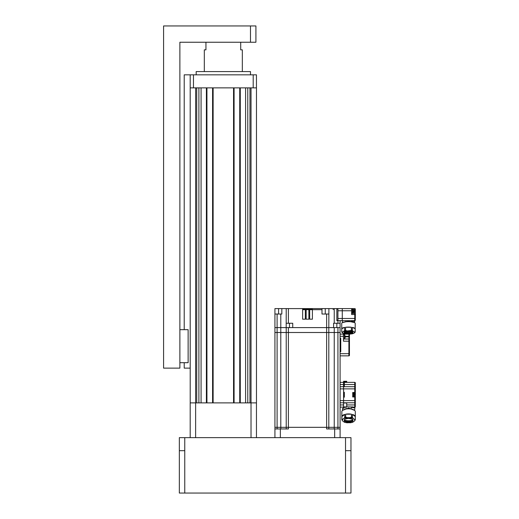 <?xml version="1.0" encoding="UTF-8"?>
<svg xmlns="http://www.w3.org/2000/svg" width="519" height="519" viewBox="0 0 519 519"><rect width="100%" height="100%" fill="white"/><g stroke="black" fill="none" stroke-linecap="round" stroke-linejoin="round"><path stroke-width="0.78" d="M242.334 71.577L242.334 49.85L240.706 49.85L240.706 42.247M196.169 74.833L196.169 71.577L250.482 71.577L250.482 74.833M249.957 87.867L249.957 402.887L256.47 402.887L256.47 87.867L253.201 87.867L253.201 74.833L256.457 74.833L256.457 87.867M190.207 87.867L190.207 402.887M190.194 402.887L190.194 437.647L190.194 402.887L195.637 402.887L195.624 437.647M196.72 87.867L196.72 402.887M198.894 87.867L198.894 402.887M201.074 87.867L201.074 402.887M206.932 87.867L206.932 402.887M212.582 87.867L212.582 402.887M234.088 87.867L234.088 402.887M239.739 87.867L239.739 402.887M245.604 87.867L245.604 402.887M247.777 87.867L247.777 402.887M193.457 87.867L190.194 87.867L190.194 74.833L193.457 74.833L193.457 87.867L253.201 87.867M193.457 74.833L253.201 74.833M205.946 42.247L205.946 49.85L204.317 49.85L204.317 71.577M251.034 87.867L251.034 402.887L195.624 402.887L195.637 87.867M256.457 402.887L256.457 437.647M345.531 437.647L350.967 437.647L350.967 450.687L345.531 450.687L345.531 437.647L184.764 437.647L184.764 450.687L179.334 450.687L179.334 437.647L179.334 493.05L179.334 450.687M179.334 437.647L184.764 437.647M179.334 493.05L350.967 493.05L350.967 450.687M352.648 419.761L352.167 420.442A4.178 1.765 180 0 0 352.602 420.007M341.859 416.543A6.734 2.848 -0 0 1 344.752 414.428L341.859 416.543L341.859 419.501L343.883 418.509A6.189 2.614 -0 0 1 347.419 417.646L345.686 417.159L345.686 414.201A6.734 2.848 -0 0 1 351.467 414.201L345.686 414.201M344.59 420.053A5.501 2.323 180 0 0 352.557 420.053M345.933 422.583L347.419 422.79A6.189 2.614 -0 0 1 343.883 421.928L344.752 422.07L342.728 421.084A6.189 2.614 -0 0 1 342.728 419.358M342.728 421.084L341.839 419.728A6.734 2.848 -0 0 1 341.859 419.501M347.419 422.79L351.22 422.583M355.288 416.543L352.401 414.428A6.734 2.848 -0 0 1 355.288 416.543L355.288 419.501L354.419 419.358A6.189 2.614 0 0 1 354.419 421.084L352.401 422.07L353.264 421.928A6.189 2.614 -0 0 1 349.728 422.79M354.419 421.084L355.307 419.728A6.734 2.848 0 0 1 355.288 419.955M351.467 414.201L351.467 417.159L349.728 417.646A6.189 2.614 -0 0 1 353.264 418.509L354.419 419.358M349.728 417.646L347.419 417.646M353.264 418.509L352.401 417.386L352.401 414.428M344.752 414.428L344.752 417.386L343.883 418.509M341.859 419.955A6.734 2.848 -0 0 1 341.839 419.728L341.839 411.651A6.734 2.848 180 0 1 348.573 408.81A6.734 2.848 180 0 1 355.307 411.651L355.307 419.728A6.734 2.848 0 0 0 355.288 419.501M352.706 396.86L352.706 392.624M337.927 428.96L337.927 332.497L340.101 332.497L337.927 332.497L337.927 327.612L340.101 327.612L340.101 427.332L337.927 427.332L340.101 427.332L340.101 437.647M328.806 332.497L326.633 332.497L328.806 332.497L328.806 327.612L328.806 332.497L337.927 332.497L328.806 332.497L328.806 427.332L334.236 427.332L328.806 427.332L328.806 428.96M337.927 327.612L334.236 327.612L334.236 427.332L337.927 427.332L334.236 427.332L334.236 428.96M340.101 428.96L326.633 428.96L326.633 427.332L328.806 427.332L286.222 427.332L286.222 332.497L274.927 332.497L274.927 314.034L277.101 314.034L277.101 327.612L274.927 327.612L277.101 327.612L277.101 427.332L274.927 427.332L274.927 332.497L286.222 332.497L286.222 327.612L277.101 327.612L286.183 327.612L286.222 308.597L274.927 308.597L274.927 314.034M286.222 428.96L286.222 427.332L280.792 427.332L326.633 427.332L326.633 332.497L286.222 332.497L288.395 332.497L288.395 428.96L274.927 428.96L274.927 427.332L277.101 427.332L277.101 428.96M280.792 428.96L280.792 427.332L277.101 427.332L280.792 427.332L280.792 314.034L277.101 314.034M353.569 396.425L353.03 396.406L353.569 396.406M334.236 327.612L286.222 327.612M336.844 308.643L337.927 309.22L337.927 320.035L336.844 320.612L336.844 308.643L339.231 308.597L328.903 308.597L328.806 327.612L326.633 327.612L326.633 332.497L288.395 332.497L288.395 327.612M309.687 308.597L308.87 308.597L308.87 309.687L309.687 309.687L309.687 319.191L312.399 319.191L312.399 309.687L309.687 309.687L309.687 308.597L321.994 308.597L321.994 314.034L328.806 314.034M309.687 309.142L312.399 309.142L309.687 309.142M306.158 309.142L308.87 309.142L306.158 309.142M306.158 308.597L305.341 308.597L305.341 309.687L306.158 309.687L306.158 319.191L308.87 319.191L308.87 309.687L306.158 309.687L306.158 308.597L308.87 308.597M302.622 309.142L305.341 309.142L302.622 309.142M305.341 308.597L302.622 308.597L302.622 319.191L305.341 319.191L305.341 309.687L302.622 309.687M312.399 308.597L312.399 309.687L321.994 309.687M340.101 320.658L340.101 323.266L333.587 323.266L333.587 327.612L328.806 327.612M337.927 323.266L337.927 320.612L342.274 320.658L342.274 318.484L342.274 320.658L343.033 320.658M326.633 314.034L326.633 327.612L292.742 327.612L292.742 323.266L286.222 323.266M302.622 308.597L286.222 308.597M280.792 314.034L281.83 314.034L281.83 308.597M333.198 309.687L333.198 308.597M326.633 308.597L327.275 308.597M340.101 327.612L340.101 323.266M339.231 308.597L342.274 308.597L342.274 318.484L342.274 308.597L354.769 308.597L351.616 308.597L351.616 314.52L354.769 314.52L354.769 313.431A0.545 0.545 -98.2 0 1 355.307 313.976L355.307 309.142A0.545 0.545 -64.5 0 0 354.769 308.597L354.769 309.687L353.77 309.687M337.927 320.612L336.844 320.612M328.903 308.597L321.994 308.597M352.485 309.467L351.94 309.493M351.94 309.467L352.485 309.493M344.337 393.655L343.578 393.655M344.337 395.828L343.578 395.828M353.569 392.838L353.569 396.646L354.003 396.646L354.003 392.838L353.569 392.838M354.788 394.472L355.093 393.973L354.438 392.954M354.438 396.529L355.093 395.51L355.093 395.011L354.438 395.011L355.093 395.011L354.996 395.978M354.912 394.472L355.067 393.739M355.093 394.472L354.438 394.472L354.438 395.011M346.731 404.95L354.769 404.95L354.769 402.783A0.545 0.545 0 0 0 355.307 402.238A0.545 0.545 0 0 1 354.769 402.783L343.578 402.783L343.578 400.61L343.578 407.123L340.101 407.123M343.578 402.783L340.101 402.783M355.249 392.215A0.545 0.545 0 0 1 354.769 392.513L352.706 392.513L352.706 396.97L354.769 396.97L355.307 397.509L355.307 391.975A0.545 0.545 0 0 1 355.256 392.208A0.545 0.545 0 0 0 355.307 391.975L355.307 388.874L343.578 388.874L343.578 386.7L343.578 400.61L355.307 400.61L355.307 397.509L354.769 396.97A0.545 0.545 0 0 1 355.307 397.509L354.769 396.308M340.101 386.7L343.578 386.7L343.578 382.36L340.101 382.36L344.337 382.36L344.337 386.7M274.927 437.647L274.927 428.96M353.828 311.426L353.355 311.426L353.355 310.881L354.003 310.881L354.003 310.381L353.355 309.343L352.485 309.253L352.485 313.054L352.92 313.054L352.92 309.253M354.003 311.426L353.355 312.963L354.003 311.426M353.355 311.426L353.699 311.426M353.355 310.881L353.699 310.881M344.395 332.199L344.395 332.199A4.074 1.057 180 0 0 348.515 333.256A4.074 1.057 180 0 0 352.537 332.205L348.418 331.388A4.399 1.142 180 0 0 344.065 332.517A4.399 1.142 180 0 0 348.463 333.652A4.399 1.142 -0 0 0 348.515 333.652A4.399 1.142 180 0 0 352.868 332.51A4.399 1.142 180 0 0 348.476 331.375A4.399 1.142 -0 0 0 348.418 331.375L344.395 332.199M345.213 331.771A5.501 1.427 180 0 0 351.72 331.771M341.755 328.702A6.734 1.745 -0 0 1 344.642 327.405L341.755 328.702L341.755 331.849L342.618 331.985L344.642 330.558L344.642 327.405M345.576 327.268L351.357 327.268A6.734 1.745 -0 0 0 345.576 327.268L345.576 330.415L347.308 330.94L351.357 330.415L351.357 327.268M355.178 328.702L352.291 327.405A6.734 1.745 -0 0 1 355.178 328.702L355.178 331.849A6.734 1.745 0 0 1 355.204 331.991A6.734 1.745 0 0 1 355.178 332.128L354.315 333.042L352.291 333.425L353.16 333.561A6.189 1.602 -0 0 1 349.618 334.087L350.695 334.009M352.291 327.405L352.291 330.558L354.315 331.985L355.178 331.849M344.155 333.698L347.308 334.087A6.189 1.602 -0 0 1 343.773 333.561L341.755 332.128A6.734 1.745 0 0 1 341.729 331.991A6.734 1.745 0 0 1 341.755 331.849M355.178 332.128L355.204 323.382A6.734 1.745 180 0 0 348.463 321.644A6.734 1.745 180 0 0 341.729 323.382L341.755 332.128M343.773 333.561L344.642 333.425L343.773 333.561M346.686 334.067L346.238 334.009M347.308 334.087L349.618 334.087M340.101 355.852L348.898 355.852L340.101 355.852M340.101 334.126L343.468 334.126L343.468 341.191L349.443 341.191L349.443 355.307A0.545 0.545 0 0 1 348.898 355.852L348.898 339.017A0.545 0.545 0 0 1 349.443 339.556A0.545 0.545 0 0 0 348.898 339.017L343.468 339.017L348.898 339.017L348.898 336.299L345.161 336.299A3.471 3.471 0 0 0 345.07 335.89A3.471 3.471 0 0 1 345.161 336.312L345.07 336.636A3.374 2.919 -90 0 1 345.077 336.844L349.443 336.844L349.443 341.191L349.443 334.671A0.545 0.545 0 0 0 348.898 334.126L343.468 334.126L348.898 334.126L348.898 336.299L349.443 336.299M340.101 351.506L340.756 351.506M340.756 338.472L340.101 338.472M340.101 338.258L340.756 338.258L340.756 351.726L340.101 351.726M351.616 313.268L351.616 309.032M342.54 410.393L342.54 408.323L343.708 408.291L344.369 407.123M345.946 407.123L345.946 409.03M344.337 407.558L343.578 407.558L343.578 408.213M355.307 393.863L355.307 396.224M355.418 394.174L355.418 393.817L355.307 394.174M340.101 400.61L343.578 400.61L343.578 397.184L344.337 397.184L344.337 392.299L343.578 392.299L343.578 388.874L340.101 388.874M344.337 382.399L346.731 382.399L346.731 381.27L343.578 381.27L343.578 382.36M346.731 382.36L354.769 382.36A0.545 0.545 0 0 1 355.307 382.899L355.307 387.245A0.545 0.545 0 0 0 354.769 386.7A0.545 0.545 0 0 1 355.307 387.245L355.307 388.874M355.307 406.585L355.307 404.95L355.307 406.585A0.545 0.545 0 0 1 354.769 407.123L353.796 407.123L354.769 407.123L354.769 404.95L355.307 404.95L355.307 397.509A0.545 0.545 0 0 0 354.769 396.97L354.769 402.783M343.578 406.909L346.731 406.909L343.578 407.123L344.337 407.123L344.337 407.668A0.545 0.545 0 0 1 344.259 407.953M343.578 407.123L343.578 407.558M354.555 407.123L346.731 406.786M354.471 407.123L353.796 407.123L353.361 407.811L354.957 407.091L354.607 410.393M346.731 406.909L346.731 402.783M353.361 407.811L351.201 407.194L352.18 406.786M351.201 409.03L351.201 407.194M354.769 393.175L355.307 391.975L354.769 392.513A0.545 0.545 0 0 0 355.152 392.351M344.369 407.636L343.792 408.213C342.268 408.213 342.268 408.213 343.792 408.213L344.071 408.135M344.337 407.668L343.708 408.291M343.578 386.7L354.769 386.7L354.769 384.534L344.337 384.534M354.594 410.373L348.573 408.018L342.559 410.373M355.418 314.345L355.307 315.513M345.836 320.658L345.836 321.78M351.097 321.78L351.097 321.326L354.243 321.242L354.769 320.658L342.274 320.658M355.307 313.976L355.307 320.113A0.545 0.545 0 0 1 354.769 320.658L352.375 320.658L351.097 321.326M351.616 313.431L354.769 313.431L354.769 309.687L355.307 309.687M354.243 321.242L354.769 320.658L354.769 314.52L355.307 314.52M354.471 322.597L348.463 321.196L342.462 322.597M345.07 335.89L345.07 335.89A3.477 3.477 0 0 0 344.447 334.671L343.468 334.671M345.161 337.052L345.161 337.376A3.471 3.471 0 0 1 345.07 337.798A3.471 3.471 0 0 0 345.161 337.376L345.07 337.052A3.374 2.919 -90 0 0 345.077 336.844M345.07 337.798L345.07 337.798A3.477 3.477 0 0 1 344.447 339.017L343.468 339.017M345.161 336.636L345.161 336.312M344.447 339.017L344.447 334.671M184.219 362.697L184.219 368.127L190.194 368.127L190.194 87.867M190.194 74.833L184.219 74.833L184.219 329.675M179.879 362.697L188.131 362.697L188.131 329.675L179.879 329.675M255.912 42.247L250.482 42.247L250.482 25.95L255.912 25.95L255.912 42.247M250.482 25.95L163.582 25.95L163.582 368.127L179.879 368.127L179.879 42.247L250.482 42.247M206.393 87.867L206.393 402.887M213.127 87.867L213.127 402.887M233.55 87.867L233.55 402.887M240.284 87.867L240.284 402.887M251.027 437.647L251.027 402.887M345.531 493.05L345.531 450.687M184.764 493.05L184.764 450.687M344.545 420.007A4.178 1.765 180 0 0 344.979 420.442A4.178 1.765 180 0 0 348.606 421.305A4.178 1.765 180 0 0 352.167 420.442M352.641 419.852A4.074 1.719 -0 0 1 348.606 421.48A4.074 1.719 -0 0 1 344.506 419.852M348.619 421.642A4.074 1.719 180 0 0 352.648 419.923C353.445 419.573 352.07 419.06 348.528 418.392C345.388 418.885 344.045 419.397 344.499 419.923A4.074 1.719 180 0 0 348.619 421.642M348.625 422.077A4.399 1.862 180 0 0 352.972 420.208A4.399 1.862 180 0 0 348.58 418.359A4.399 1.862 -0 0 0 348.528 418.359A4.399 1.862 180 0 0 344.175 420.228A4.399 1.862 180 0 0 348.567 422.077A4.399 1.862 -0 0 0 348.625 422.077M351.467 417.159A6.734 2.848 -0 0 1 352.401 417.386M344.752 417.386A6.734 2.848 -0 0 1 345.686 417.159M336.844 323.266L336.844 327.612M288.395 308.597L288.395 323.266M278.567 314.034L278.567 308.597M289.479 327.612L289.479 323.266M351.616 310.771L337.927 310.771M337.927 318.484L355.307 318.484M334.236 308.597L334.236 323.266M325.251 308.597L325.251 314.034M343.578 404.95L340.101 404.95M340.101 384.534L343.578 384.534M280.357 428.96L280.357 437.647M334.671 437.647L334.671 428.96M352.505 332.16A4.074 1.057 -0 0 1 348.496 333.075A4.074 1.057 -0 0 1 344.428 332.16M344.473 332.115A4.178 1.083 180 0 0 348.496 332.874A4.178 1.083 180 0 0 352.459 332.115M351.357 330.415A6.734 1.745 -0 0 1 352.291 330.558M349.618 330.94A6.189 1.602 -0 0 1 353.16 331.466M343.773 331.466A6.189 1.602 -0 0 1 347.308 330.94M344.642 330.558A6.734 1.745 -0 0 1 345.576 330.415M342.618 333.042A6.189 1.602 0 0 1 342.618 331.985M354.315 331.985A6.189 1.602 0 0 1 354.315 333.042M340.101 353.679L349.443 353.679M343.468 336.299L340.101 336.299M354.769 395.011L354.769 394.472M343.578 381.867L346.731 381.867M346.731 381.815L343.578 381.815M355.307 384.534L354.769 384.534L354.769 382.36M354.256 407.59L354.769 407.123L354.256 407.746M346.731 402.997L343.578 402.997M354.769 392.513L354.769 386.7M353.926 312.347L355.307 312.347M344.979 420.442L344.499 419.761M344.415 422.245L346.484 422.738M352.738 422.245L350.662 422.738M353.569 393.058L353.03 393.058M351.94 312.834L352.485 312.834M354.003 396.646L354.438 396.555M354.438 392.928L354.003 392.838M353.355 312.963L352.92 313.054M352.777 333.698L350.247 334.067M343.792 408.213L342.54 408.323M342.43 322.61L342.43 320.872M354.503 322.61L354.905 320.638M354.114 320.658L352.563 320.658M354.769 320.658L352.161 320.658"/></g></svg>
